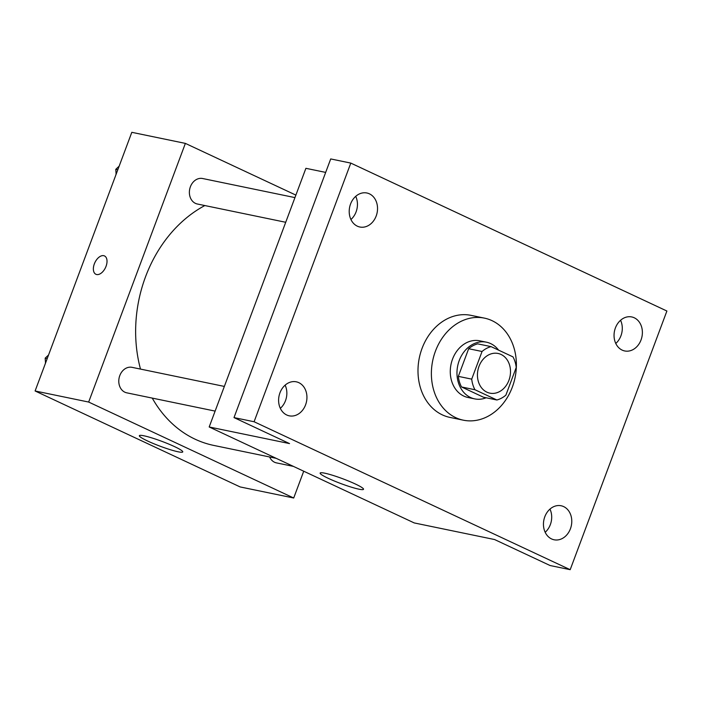 <?xml version="1.0" encoding="UTF-8"?>
<svg xmlns="http://www.w3.org/2000/svg" width="702" height="702" viewBox="0 0 702 702"><rect width="100%" height="100%" fill="white"/><g stroke="black" fill="none" stroke-linecap="round" stroke-linejoin="round"><path stroke-width="1.05" d="M479.018 366.312A20.261 16.348 -78.3 0 1 498.078 353.466A20.261 16.348 -78.3 0 1 509.985 376.623A20.261 16.348 -78.3 0 1 489.873 393.155A20.261 16.348 -78.3 0 1 479.018 366.312M474.956 389.733L496.876 399.991A27.51 22.201 -78.3 0 0 505.888 395.129L516.224 367.479A27.51 22.201 -78.3 0 0 512.986 356.879L491.075 346.621A27.51 22.201 -78.3 0 0 482.055 351.491L471.718 379.133A27.51 22.201 -78.3 0 0 474.956 389.733L461.565 386.969L483.476 397.227L496.876 399.991M482.055 351.491L468.664 348.718A27.51 22.201 -78.3 0 1 477.685 343.857L491.075 346.621M468.664 348.718L458.327 376.369L471.718 379.133M461.565 386.969A27.51 22.201 -78.3 0 1 458.327 376.369M498.587 350.14A28.949 23.359 101.7 0 0 490.654 343.594A28.949 23.359 101.7 0 0 486.442 342.19A28.949 23.359 101.7 0 0 457.704 365.812A28.949 23.359 101.7 0 0 474.719 398.885A28.949 23.359 101.7 0 0 486.17 397.78M474.719 398.885L468.023 397.499A28.949 23.359 -78.3 0 1 452.527 359.161A28.949 23.359 -78.3 0 1 479.747 340.812L486.442 342.19M435.442 351.167A52.106 42.05 -78.3 0 1 484.433 318.129A52.106 42.05 -78.3 0 1 515.057 377.667A52.106 42.05 -78.3 0 1 463.338 420.182A52.106 42.05 -78.3 0 1 435.442 351.167M463.338 420.182L449.947 417.409A52.106 42.05 -78.3 0 1 422.051 348.394A52.106 42.05 -78.3 0 1 471.042 315.365L484.433 318.129M551.57 538.934A17.366 14.014 -78.3 0 1 544.287 518.33A17.366 14.014 -78.3 0 1 561.135 505.765A17.366 14.014 -78.3 0 1 571.34 525.605A17.366 14.014 -78.3 0 1 554.097 539.777A17.366 14.014 -78.3 0 1 551.57 538.934M286.732 414.987A17.366 14.014 -78.3 0 1 279.44 394.384A17.366 14.014 -78.3 0 1 296.288 381.818A17.366 14.014 -78.3 0 1 306.502 401.658A17.366 14.014 -78.3 0 1 289.259 415.83A17.366 14.014 -78.3 0 1 286.732 414.987M357.327 226.167A17.366 14.014 -78.3 0 1 350.044 205.563A17.366 14.014 -78.3 0 1 366.892 192.997A17.366 14.014 -78.3 0 1 377.097 212.838A17.366 14.014 -78.3 0 1 359.854 227.009A17.366 14.014 -78.3 0 1 357.327 226.167M622.174 350.114A17.366 14.014 -78.3 0 1 614.882 329.51A17.366 14.014 -78.3 0 1 631.73 316.944A17.366 14.014 -78.3 0 1 641.944 336.784A17.366 14.014 -78.3 0 1 624.701 350.956A17.366 14.014 -78.3 0 1 622.174 350.114M666.9 311.021L350.798 163.092L254.089 421.744L570.191 569.682L666.9 311.021M325.675 172.402L305.897 168.313L209.187 426.974L289.531 443.585L234.003 417.593L330.712 158.933L350.798 163.092M350.93 219.515A17.366 14.014 101.7 0 0 355.721 196.332M280.335 408.336A17.366 14.014 101.7 0 0 285.126 385.152M234.003 417.593L254.089 421.744M209.187 426.974L414.224 522.929L494.577 539.54L550.105 565.531L570.191 569.682M324.745 473.183A23.157 2.58 20.5 0 1 349.342 481.361A23.157 2.58 20.5 0 1 363.522 489.285A23.157 2.58 20.5 0 1 340.935 483.599A23.157 2.58 20.5 0 1 320.147 473.069A23.157 2.58 20.5 0 1 324.745 473.183M545.173 532.283A17.366 14.014 101.7 0 0 549.973 509.099M615.777 343.462A17.366 14.014 101.7 0 0 620.568 320.279M140.497 369.094A127.36 102.782 -78.3 0 1 145.56 276.72A127.36 102.782 -78.3 0 1 204.835 205.554M276.211 458.336L213.75 445.419A127.36 102.782 -78.3 0 1 152.246 398.095M224.342 386.425L132.037 367.339A13.013 10.504 101.7 0 0 119.112 377.957A13.013 10.504 101.7 0 0 126.764 392.83L215.119 411.1M285.714 222.28L197.367 204.01A13.013 10.504 -78.3 0 1 190.391 186.767A13.013 10.504 -78.3 0 1 202.632 178.519L294.945 197.604M293.41 466.391L276.448 462.881A13.013 10.504 -78.3 0 1 269.629 456.976M295.875 195.103L185.372 143.392L88.663 402.053L293.708 498.008L303.72 471.217M293.708 498.008L240.137 486.934L35.1 390.979L131.809 132.318L185.372 143.392M35.1 390.979L88.663 402.053M143.971 435.802A23.157 2.58 20.5 0 1 168.568 443.989A23.157 2.58 20.5 0 1 182.748 451.912A23.157 2.58 20.5 0 1 160.153 446.218A23.157 2.58 20.5 0 1 139.365 435.688A23.157 2.58 20.5 0 1 143.971 435.802M95.902 274.28A10.135 5.879 115.1 0 1 94.34 263.899A10.135 5.879 115.1 0 1 104.484 255.932A10.135 5.879 115.1 0 1 105.511 267.594A10.135 5.879 115.1 0 1 95.902 274.28A10.135 5.879 115.1 0 1 94.331 263.899A10.135 5.879 115.1 0 1 104.493 255.932M48.561 354.966L45.182 358.16L45.525 363.101M45.182 358.16L47.209 358.582M45.297 363.715A13.013 10.504 -78.3 0 1 45.49 362.618M119.165 166.146L115.777 169.34L116.12 174.28M115.777 169.34L117.804 169.761M115.891 174.895A13.013 10.504 -78.3 0 1 116.084 173.798"/></g></svg>
